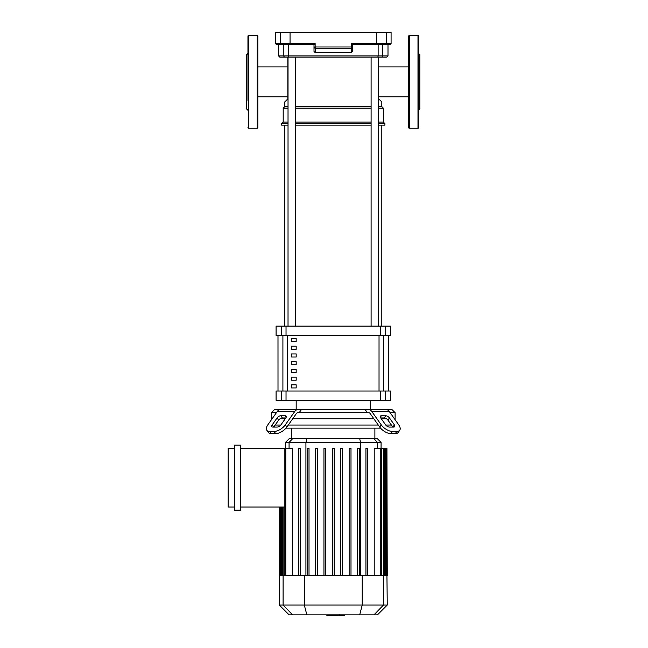 <?xml version="1.0" encoding="UTF-8"?>
<svg xmlns="http://www.w3.org/2000/svg" width="648" height="648" viewBox="0 0 648 648"><rect width="100%" height="100%" fill="white"/><g stroke="black" fill="none" stroke-linecap="round" stroke-linejoin="round"><path stroke-width="0.97" d="M296.176 384.839L296.176 387.933L291.535 387.933L291.535 384.839L296.176 384.839M296.176 377.112L296.176 380.206L291.535 380.206L291.535 377.112L296.176 377.112M296.176 369.384L296.176 372.479L291.535 372.479L291.535 369.384L296.176 369.384M296.176 361.657L296.176 364.751L291.535 364.751L291.535 361.657L296.176 361.657M296.176 353.93L296.176 357.016L291.535 357.016L291.535 353.93L296.176 353.93M296.176 346.194L296.176 349.288L291.535 349.288L291.535 346.194L296.176 346.194M296.176 338.467L296.176 341.561L291.535 341.561L291.535 338.467L296.176 338.467M388.541 391.028L388.541 335.381L388.565 391.028M278.008 335.381L278.008 391.028L277.984 335.381M297.254 44.769L314.005 44.769L314.005 46.996A1.239 1.215 -0 0 0 315.244 48.203L315.139 46.996L314.005 46.996L314.005 51.427L314.005 46.996M377.638 44.769L369.295 44.769L377.638 44.769M351.313 52.666L315.244 52.666L315.244 48.203L351.313 48.203L351.313 52.666L352.544 51.427L352.544 44.761L351.41 43.529L352.544 44.761L376.253 44.769L376.496 43.529L351.41 43.529L351.313 48.203A1.239 1.215 -0 0 0 352.544 46.996L315.139 46.996L315.139 43.529L314.005 44.761L290.304 44.769L290.053 43.529L275.465 43.529L276.696 44.769L290.304 44.769M376.253 44.769L389.853 44.769L391.084 43.529L376.496 43.529L376.496 32.4L275.465 32.4L275.465 43.529M290.053 32.4L290.053 43.529L315.139 43.529L314.005 44.761M288.028 106.596L284.739 106.596L284.739 101.963L287.825 98.869L287.825 57.129L285.031 57.129L288.692 57.129L288.409 44.769L288.911 44.769M391.084 43.529L391.084 32.4L376.496 32.4M315.244 52.666L314.005 51.427M387.998 44.769L387.998 55.898L382.725 55.898A1.239 1.207 90 0 1 381.526 57.129L386.759 57.129L377.857 57.129L378.14 55.898L278.551 55.898L279.79 57.129L285.031 57.129A1.239 1.207 -90 0 1 283.824 55.898L283.824 44.769M288.692 57.129L377.857 57.129M378.724 57.129L378.724 98.869L381.81 101.963L381.81 106.596L383.357 108.143L383.357 122.059L384.904 123.606L384.904 125.145L378.521 125.145M295.448 106.596L371.101 106.596M378.521 106.596L381.81 106.596M284.739 106.596L283.192 108.143L288.028 108.143M295.448 108.143L371.101 108.143M378.521 108.143L383.357 108.143M283.192 108.143L283.192 122.059L288.028 122.059M295.448 122.059L371.101 122.059M378.521 122.059L383.357 122.059M283.192 122.059L281.645 123.606L288.028 123.606M295.448 123.606L371.101 123.606M378.521 123.606L384.904 123.606M281.645 123.606L281.645 125.145L288.028 125.145M295.448 125.145L371.101 125.145M257.839 66.93L287.825 66.93M257.839 96.795L287.825 96.795M378.724 66.93L408.71 66.93M378.724 96.795L408.71 96.795M284.739 326.106L284.739 125.145M381.81 326.106L381.81 125.145M291.535 341.561L296.176 341.561M291.738 338.467L291.738 341.561M371.101 57.129L371.101 326.106M378.521 57.129L378.521 326.106M370.373 400.302L370.373 409.577L365.132 409.577L368.631 409.577A6.18 4.374 90 0 1 371.717 411.383L381.259 424.877L379.712 427.064L370.17 413.57A3.094 2.187 -90 0 0 368.631 412.671L367.367 412.671L365.132 409.577L301.417 409.577L299.182 412.671L297.926 412.671A3.094 2.187 90 0 0 296.379 413.57L286.837 427.064L285.29 424.877L294.832 411.383A6.18 4.374 -90 0 1 297.926 409.577L301.417 409.577L296.176 409.577L296.176 400.302M281.37 326.106L276.08 326.106L276.08 335.381L390.469 335.381L390.469 326.106L281.37 326.106L281.37 335.381M286.035 391.028L276.08 391.028L276.08 400.302L286.035 400.302L286.035 391.028L380.514 391.028L380.514 400.302L385.179 400.302L385.179 391.028L380.514 391.028M385.179 400.302L390.469 400.302L390.469 391.028L385.179 391.028M380.514 400.302L286.035 400.302M283.929 409.577L274.533 409.577L271.439 412.671L271.439 418.851L272.063 418.851L271.439 418.851L271.439 419.726M390.112 412.671L395.11 412.671L395.11 418.851L394.486 418.851L395.11 418.851L395.11 419.726M381.372 415.757L385.738 415.757A3.094 1.547 -144.7 0 1 389.472 417.944L394.373 424.877A3.094 1.547 -144.7 0 1 394.713 426.659A3.094 1.547 -144.7 0 1 393.733 427.064L389.367 427.064A3.094 1.547 -144.7 0 1 385.633 424.877L380.732 417.944A3.094 1.547 -144.7 0 1 380.392 416.162A3.094 1.547 -144.7 0 1 381.372 415.757L380.336 417.215M394.373 424.877L392.834 427.064L387.925 420.131A3.094 1.547 35.3 0 0 384.199 417.944L380.732 417.944M370.373 409.577L392.016 409.577L395.11 412.671M379.712 427.064A9.274 4.641 35.3 0 0 390.906 433.625L395.28 433.625A9.274 4.641 35.3 0 0 398.22 432.419L399.759 430.231A9.274 4.641 -144.7 0 0 398.747 424.877L389.205 411.383A6.18 4.374 -90 0 0 386.119 409.577L368.631 409.577M390.906 433.625L392.453 431.438A9.274 4.641 -144.7 0 1 381.259 424.877M392.453 431.438L396.827 431.438L395.28 433.625M399.759 430.231A9.274 4.641 -144.7 0 1 396.827 431.438M297.926 409.577L280.43 409.577A6.18 4.374 90 0 0 277.344 411.383L267.802 424.877A9.274 4.641 144.7 0 0 266.79 430.231L268.337 432.419A9.274 4.641 -35.3 0 0 271.269 433.625L275.643 433.625A9.274 4.641 -35.3 0 0 286.837 427.064M271.439 412.671L276.437 412.671M299.182 412.671L367.367 412.671M280.811 415.757L285.185 415.757A3.094 1.547 144.7 0 1 286.157 416.162A3.094 1.547 144.7 0 1 285.825 417.944L282.358 417.944A3.094 1.547 -35.3 0 0 278.624 420.131L273.723 427.064L272.176 424.877L277.077 417.944A3.094 1.547 144.7 0 1 280.811 415.757L282.358 417.944M285.825 417.944L280.916 424.877A3.094 1.547 144.7 0 1 277.19 427.064L272.816 427.064A3.094 1.547 144.7 0 1 271.836 426.659A3.094 1.547 144.7 0 1 272.176 424.877M271.269 433.625L269.722 431.438A9.274 4.641 144.7 0 1 266.79 430.231L268.337 432.419M269.722 431.438L274.096 431.438L275.643 433.625M285.29 424.877A9.274 4.641 144.7 0 1 274.096 431.438M279.944 418.851L285.185 418.851L279.944 418.851M292.645 418.851L373.904 418.851L292.645 418.851M381.372 418.851L386.605 418.851L381.372 418.851M374.884 438.453L374.884 428.125M291.665 438.453L291.665 428.125M391.392 425.031L385.746 425.031M378.278 425.031L288.271 425.031M280.803 425.031L275.157 425.031M286.003 428.125L380.546 428.125M234.341 445.16L240.53 445.16L240.53 510.146L234.341 510.146L234.341 445.16M240.53 448.254L292.329 448.254L292.329 575.659M234.341 507.052L228.161 507.052L228.161 448.254L234.341 448.254M284.853 507.052L240.53 507.052M285.476 442.373L381.073 442.373L377.152 438.453L289.397 438.453L285.476 442.373L285.476 448.254M374.22 575.659L374.22 448.254L386.937 448.254L386.937 575.659L279.296 575.659L279.296 507.052M307.16 448.254L307.16 575.659L307.16 448.254L309.015 448.254L309.015 575.659L309.015 448.254M315.552 448.254L315.552 575.659L315.552 448.254L317.407 448.254L317.407 575.659L317.407 448.254M323.951 448.254L323.951 575.659L323.951 448.254L325.806 448.254L325.806 575.659L325.806 448.254M332.351 575.659L332.351 448.254L332.351 575.659M298.76 448.254L298.76 575.659L298.76 448.254L300.615 448.254L300.615 575.659L300.615 448.254M387.253 605.054L279.296 605.054L289.097 614.855L377.452 614.855L387.253 605.054L386.937 575.659M387.253 575.659L386.937 448.254M334.206 575.659L334.206 448.254L332.351 448.254M357.534 575.659L357.534 448.254L359.389 448.254L359.389 575.659M365.934 575.659L365.934 448.254L367.789 448.254L367.789 575.659M340.743 575.659L340.743 448.254L342.598 448.254L342.598 575.659M349.142 575.659L349.142 448.254L350.997 448.254L350.997 575.659M344.396 614.855L344.396 615.6L326.867 615.6L326.867 614.855M340.605 615.6L340.605 614.855M327.013 615.6L327.013 614.855L327.005 615.6M339.544 614.345L339.544 614.855M409.325 128.239A0.616 0.616 0 0 1 408.71 127.624L408.71 36.11A0.616 0.616 0 0 1 409.325 35.494L409.325 128.239L417.984 128.239A0.616 0.616 0 0 0 418.6 127.624L418.6 36.11A0.616 0.616 0 0 0 417.984 35.494L417.984 128.239M418.6 53.42L419.839 54.659L419.839 109.075L418.6 110.306M257.839 36.11A0.616 0.616 0 0 0 257.224 35.494L257.224 128.239A0.616 0.616 0 0 0 257.839 127.624L257.839 36.11M247.949 127.624A0.616 0.616 0 0 0 248.565 128.239L248.565 35.494A0.616 0.616 0 0 0 247.949 36.11L247.949 100.351M247.949 52.253L247.949 36.11M247.949 63.383L247.949 81.867M247.949 53.42L246.71 54.659L246.71 109.075L247.949 110.306M383.648 391.028L383.648 335.381M287.518 391.028L287.518 335.381M282.909 335.381L282.909 391.028M379.031 335.381L379.031 391.028M385.05 44.769A1.239 1.223 -90 0 0 386.273 43.529L386.273 32.4M281.499 44.769A1.239 1.223 -90 0 1 280.276 43.529L280.276 32.4M378.14 44.769L378.14 55.898L382.725 55.898L382.725 44.769M286.035 335.381L286.035 326.106M281.37 391.028L281.37 400.302M385.179 335.381L385.179 326.106M380.514 326.106L380.514 335.381M384.199 417.944L385.738 415.757M387.925 420.131L389.472 417.944M371.717 411.383L389.205 411.383M286.214 417.215L285.185 415.757M278.624 420.131L277.077 417.944M277.344 411.383L294.832 411.383M289.073 448.254L289.073 442.373L292.856 438.453M305.921 575.659L305.921 442.373L306.933 438.453M360.628 575.659L360.628 442.373L359.616 438.453M377.476 448.254L377.476 442.373L373.694 438.453M373.985 614.855L383.454 605.054L383.438 448.254M380.773 575.659L380.773 448.254M386.006 575.659L386.006 448.254M385.05 575.659L385.05 448.254M281.499 575.659L281.499 507.052M280.544 575.659L280.544 507.052M285.776 575.659L285.776 448.254M292.564 614.855L283.095 605.054L283.111 507.052M306.852 614.855L304.325 605.054L304.325 575.659M359.697 614.855L362.224 605.054L362.224 575.659M278.551 44.769L278.551 55.898M387.998 55.898L386.759 57.129M295.448 326.106L295.448 57.129M288.028 326.106L288.028 57.129M381.073 448.254L381.073 442.373M384.361 448.254L384.361 575.659M381.696 448.254L381.696 575.659M385.981 448.254L385.981 575.659M280.568 575.659L280.568 507.052M279.612 575.659L279.612 507.052M284.853 575.659L284.853 448.254M282.188 575.659L282.188 507.052M279.296 605.054L279.296 575.659M417.984 35.494L409.325 35.494M248.565 35.494L257.224 35.494M248.565 128.239L257.224 128.239"/></g></svg>
